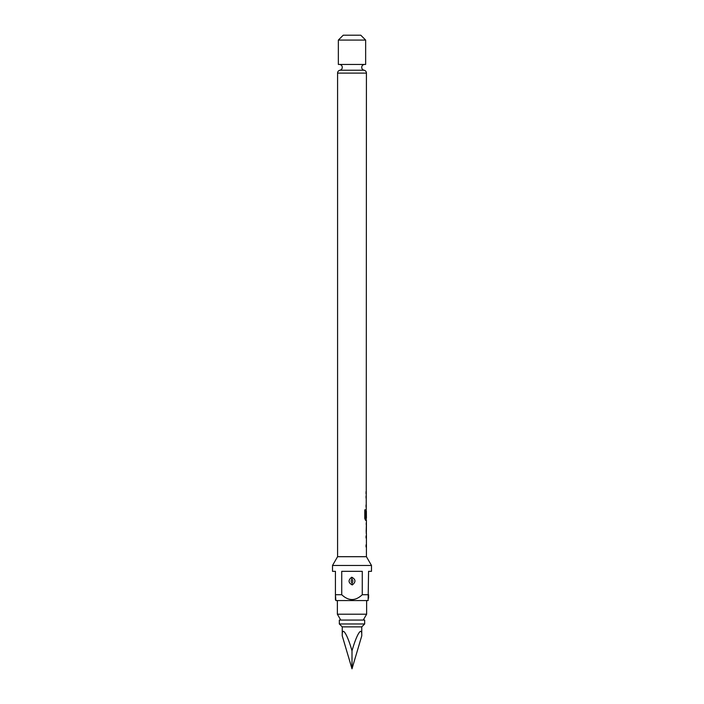 <?xml version="1.0" encoding="UTF-8"?>
<svg xmlns="http://www.w3.org/2000/svg" width="704" height="704" viewBox="0 0 704 704"><rect width="100%" height="100%" fill="white"/><g stroke="black" fill="none" stroke-linecap="round" stroke-linejoin="round"><path stroke-width="1.06" d="M364.672 64.442A2.922 2.922 0 0 0 364.091 70.233L339.909 70.233A2.922 2.922 0 0 0 339.328 64.442M366.423 533.641L366.423 556.697L337.577 556.697L332.508 565.47L332.508 571.322L335.43 571.322L335.43 594.722L341.73 594.722C348.586 601.154 355.432 601.154 362.27 594.722L368.57 594.722L368.57 598.198M366.036 544.896L366.036 546.946M366.23 522.896L366.23 524.7M366.23 531.59L366.23 533.403M364.091 70.233A2.922 2.922 0 0 1 366.423 73.102L366.23 511.174M366.23 518.065L366.23 520.335L365.543 520.335L366.423 520.335L366.353 533.641M366.379 511.174L366.423 518.065L365.64 518.065L365.596 509.828L364.778 509.828L364.778 518.426L365.543 520.335M366.036 504.979L366.036 507.03M366.036 491.674L366.036 493.724M364.672 620.066L339.328 620.066L339.328 623.964L364.672 623.964L364.672 620.066M364.672 623.964L361.75 626.886L342.25 626.886L339.328 623.964M342.25 626.886L342.25 635.888L352 668.8L361.75 635.888C362.182 625.539 356.822 633.767 352 650.848C347.178 633.767 341.818 625.539 342.25 635.888M361.75 626.886L361.75 635.888M366.626 600.565L366.626 614.214L337.374 614.214L337.374 600.565M340.754 620.066L337.374 614.214M363.246 620.066L366.626 614.214M351.718 577.21C348.014 580.184 348.198 582.762 352.282 584.936C355.995 581.962 355.81 579.383 351.718 577.21L351.965 579.304C353.1 580.43 353.118 581.61 352.035 582.842C350.9 581.715 350.882 580.536 351.965 579.304M338.351 40.075L343.226 35.2L360.774 35.2L365.649 40.075L338.351 40.075L338.351 64.442L365.649 64.442L365.649 40.075M339.909 70.233A2.922 2.922 0 0 0 337.577 73.102L337.577 556.697M366.036 535.964L366.036 538.006M366.159 509.353L366.036 517.132M366.036 496.047L366.036 498.089M366.423 524.7L366.379 531.59L366.423 524.7M366.423 556.697L371.492 565.47L332.508 565.47M371.492 565.47L371.492 571.322L368.57 571.322L368.122 600.565L335.878 600.565L335.43 594.722L335.43 599.782M362.27 594.722L362.27 571.322L341.73 571.322L341.73 594.722M352 650.848L352 668.8M365.411 517.933L365.411 509.828L364.778 509.828M366.177 531.458L366.37 524.841M352.035 582.842L352.282 584.936M366.423 73.102L337.577 73.102"/></g></svg>
